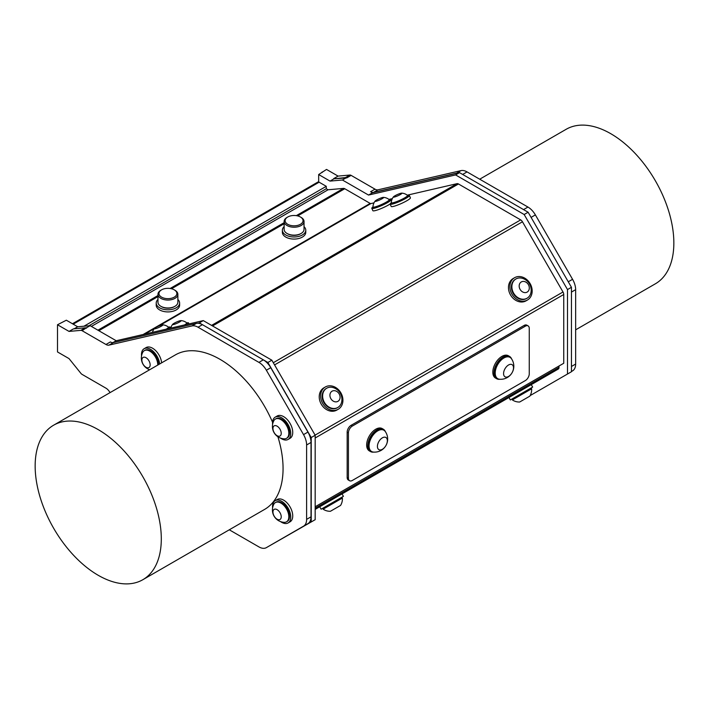 <?xml version="1.0" encoding="UTF-8"?>
<svg xmlns="http://www.w3.org/2000/svg" width="709" height="709" viewBox="0 0 709 709"><rect width="100%" height="100%" fill="white"/><g stroke="black" fill="none" stroke-linecap="round" stroke-linejoin="round"><path stroke-width="1.06" d="M530.137 395.595L567.501 374.024L567.501 289.573L524.164 214.517L455.595 174.928L368.512 195.064L342.429 180.006L330.022 181.096L318.669 174.538L318.669 182.027A2.978 1.719 60 0 1 319.121 182.195L73.204 324.173M267.683 546.878L315.177 519.697L315.177 435.255L271.839 360.19L203.279 320.601L116.196 340.737L90.114 325.679L77.698 326.769L66.345 320.211L57.5 324.757L57.5 351.948L69.039 358.612L80.844 373.288A3.572 2.056 60 0 0 82.102 374.405L105.969 388.186A7.436 4.289 -120 0 1 108.991 391.022L110.117 392.582M528.116 325.901L526.849 325.174A5.53 3.191 120 0 0 524.084 325.449L525.351 326.175A5.53 3.191 -60 0 1 528.116 325.901A5.53 3.191 -60 0 1 529.26 328.435L529.26 373.794A5.53 3.191 -60 0 1 525.351 380.565L352.338 480.454A5.53 3.191 -60 0 1 349.572 480.72A5.53 3.191 -60 0 1 348.429 478.194L347.171 477.467A5.53 3.191 120 0 0 348.314 479.993L349.572 480.72M525.351 326.175L352.338 426.065L351.079 425.338A5.53 3.191 120 0 0 347.171 432.109L347.171 477.467M347.171 432.109L348.429 432.836A5.53 3.191 -60 0 1 352.338 426.065M348.429 432.836L348.429 478.194M385.43 431.746A12.877 7.436 120 0 0 383.365 429.246L382.204 428.582A12.877 7.436 120 0 0 368.919 436.744A12.877 7.436 120 0 0 369.327 450.889L370.488 451.553A12.877 7.436 120 0 0 373.678 452.103M511.597 358.905A12.877 7.436 120 0 0 509.523 356.414L508.362 355.741A12.877 7.436 120 0 0 496.282 361.9A12.877 7.436 120 0 0 495.485 378.048L496.646 378.721A12.877 7.436 120 0 0 499.845 379.262M524.084 325.449L351.079 425.338M315.177 506.767L563.744 363.265L563.744 294.483A3.572 2.056 60 0 0 563.008 291.993L315.106 435.122M383.365 429.246A12.877 7.436 120 0 0 370.08 437.418A12.877 7.436 120 0 0 370.488 451.553M383.888 430.23L383.073 429.76A12.292 7.099 120 0 0 370.78 436.841A12.292 7.099 120 0 0 370.78 451.048L371.596 451.518A12.292 7.099 120 0 0 373.377 452.076A13.081 13.081 0 0 0 385.262 431.497A12.292 7.099 120 0 0 383.897 430.23A12.292 7.099 120 0 0 383.888 430.23A12.292 7.099 120 0 0 371.605 437.32A12.292 7.099 120 0 0 371.596 451.518M509.523 356.414A12.877 7.436 120 0 0 497.443 362.565A12.877 7.436 120 0 0 496.646 378.721M510.046 357.389L509.23 356.919A12.292 7.099 120 0 0 496.938 364.018A12.292 7.099 120 0 0 496.938 378.207L497.753 378.686A12.292 7.099 120 0 0 499.455 379.226A12.292 7.099 120 0 0 499.544 379.235A13.081 13.081 0 0 0 511.419 358.657A12.292 7.099 120 0 0 510.046 357.389A12.292 7.099 120 0 0 497.753 364.488A12.292 7.099 120 0 0 497.753 378.686M385.9 437.48A7.028 4.059 120 0 0 377.587 444.835A7.028 4.059 120 0 0 383.666 448.363A7.028 4.059 120 0 0 385.9 437.48M506.004 377.117A7.028 4.059 120 0 0 513.511 367.927A7.028 4.059 120 0 0 506.12 367.111A7.028 4.059 120 0 0 506.004 377.117M304.028 226.65A11.707 6.762 180 0 1 305.783 230.212A11.707 6.762 180 0 1 296.982 236.762A11.707 6.762 180 0 1 282.368 230.212A11.707 6.762 180 0 1 284.123 226.65M301.112 233.465L300.412 233.873A8.96 5.167 180 0 1 287.748 233.873L287.039 233.465A9.953 5.743 0 0 0 296.309 234.998A9.953 5.743 0 0 0 301.112 233.465A9.953 5.743 0 0 0 304.028 229.397L304.028 221.465A9.953 5.743 180 0 1 296.309 227.066A9.953 5.743 180 0 1 284.123 221.465A9.953 5.743 180 0 1 287.039 217.406L287.748 216.998A8.96 5.167 0 0 0 286.241 223.158A8.96 5.167 0 0 0 296.078 225.692A8.96 5.167 0 0 0 302.681 222.085A8.96 5.167 0 0 0 300.412 216.998A8.96 5.167 0 0 0 287.748 216.998M305.783 230.212L305.783 232.313A11.707 6.762 180 0 1 296.982 238.862A11.707 6.762 180 0 1 282.368 232.313L282.368 230.212M91.39 326.415L328.054 189.782L343.493 188.399A3.572 2.056 60 0 1 344.76 188.736L370.187 203.421A1.781 1.028 -120 0 0 370.913 203.572L373.998 202.863M177.87 299.49A11.707 6.762 180 0 1 179.625 303.053L179.625 305.154A11.707 6.762 180 0 1 170.834 311.703A11.707 6.762 180 0 1 157.664 308.415A11.707 6.762 180 0 1 156.21 305.154L156.21 303.053A11.707 6.762 180 0 1 157.965 299.49M179.625 303.053A11.707 6.762 180 0 1 170.834 309.594A11.707 6.762 180 0 1 157.664 306.315A11.707 6.762 180 0 1 156.21 303.053M174.955 306.306L174.246 306.705A8.96 5.167 180 0 1 161.581 306.705L160.881 306.306A9.953 5.743 0 0 0 165.569 307.821A9.953 5.743 0 0 0 174.955 306.306A9.953 5.743 0 0 0 177.87 302.238L177.87 294.306A9.953 5.743 180 0 1 165.569 299.889A9.953 5.743 180 0 1 157.965 294.306A9.953 5.743 180 0 1 160.881 290.247L161.581 289.839A8.96 5.167 0 0 0 159.295 294.891A8.96 5.167 0 0 0 165.8 298.516A8.96 5.167 0 0 0 175.726 296.025A8.96 5.167 0 0 0 174.246 289.839A8.96 5.167 0 0 0 161.581 289.839M157.965 294.306L157.965 302.238A9.953 5.743 0 0 0 160.881 306.306M174.246 289.839L174.955 290.247A9.953 5.743 180 0 1 177.87 294.306M275.402 419.063L276.085 418.664A11.122 6.425 60 0 1 287.207 425.09A11.122 6.425 60 0 1 287.207 437.932L286.525 438.322A11.122 6.425 -120 0 0 284.69 422.856A11.122 6.425 -120 0 0 275.402 419.063A11.122 6.425 -120 0 0 274.037 420.384A11.122 6.425 -120 0 0 273.825 420.747A12.381 12.381 0 0 0 284.256 438.844A11.122 6.425 -120 0 0 286.525 438.322M279.054 427.855A5.849 3.377 -120 0 0 272.956 428.679A5.849 3.377 -120 0 0 279.257 436.248A5.849 3.377 -120 0 0 279.054 427.855M157.752 365.082A11.122 6.425 -120 0 0 154.668 355.821A11.122 6.425 -120 0 0 144.326 350.636L145.008 350.237A11.122 6.425 60 0 1 155.36 355.422A11.122 6.425 60 0 1 158.435 364.692M144.326 350.636A11.122 6.425 -120 0 0 142.748 352.338A12.381 12.381 0 0 0 149.679 369.743M149.307 367.306A5.849 3.377 -120 0 0 146.559 358.072A5.849 3.377 -120 0 0 142.199 362.122A5.849 3.377 -120 0 0 149.307 367.306M275.402 502.566L276.085 502.167A11.122 6.425 60 0 1 287.207 508.592A11.122 6.425 60 0 1 287.207 521.434L286.525 521.824A11.122 6.425 -120 0 0 286.525 508.982A11.122 6.425 -120 0 0 275.402 502.566A11.122 6.425 -120 0 0 273.816 504.267A12.381 12.381 0 0 0 284.247 522.347A11.122 6.425 -120 0 0 286.525 521.824M272.965 512.394A5.849 3.377 -120 0 0 279.417 519.724A5.849 3.377 -120 0 0 278.894 511.171A5.849 3.377 -120 0 0 272.965 512.394M558.993 366.004L558.993 367.43A3.572 2.056 60 0 1 558.249 369.061L315.177 509.399M318.669 182.027A2.978 1.719 -120 0 0 317.765 182.124L72.46 323.747M407.232 195.179L457.021 183.666A3.572 2.056 60 0 1 458.466 183.977L520.681 219.896A3.572 2.056 60 0 1 522.462 221.784L563.008 291.993M325.342 386.972L323.933 387.788A12.877 10.511 60 0 0 320.406 402.464A12.877 10.511 60 0 0 336.81 410.094L338.22 409.279A12.877 10.511 60 0 0 340.887 392.875A12.877 10.511 60 0 0 325.342 386.972A12.877 10.511 60 0 0 321.815 401.657A12.877 10.511 60 0 0 338.22 409.279M514.583 277.715L513.174 278.531A12.877 10.511 60 0 0 509.665 293.251A12.877 10.511 60 0 0 526.051 300.838L527.461 300.022A12.877 10.511 60 0 0 530.128 283.618A12.877 10.511 60 0 0 514.583 277.715A12.877 10.511 60 0 0 511.074 292.445A12.877 10.511 60 0 0 527.461 300.022M388.904 199.415L392.325 198.626M393.468 196.836A4.679 0.665 -24.2 0 0 397.926 195.755A4.679 0.665 -24.2 0 0 401.702 193.14A4.679 0.665 -24.2 0 0 394.541 196.021A4.679 0.665 -24.2 0 0 393.468 196.836A9.899 9.899 0 0 0 391.297 202.659A8.898 1.258 -24.2 0 0 391.315 202.747A10.538 1.498 -24.2 0 0 390.136 204.121L391.182 206.443A10.538 1.498 -24.2 0 0 401.152 203.598A10.538 1.498 -24.2 0 0 410.422 197.882A10.538 1.498 -24.2 0 0 410.405 197.811L409.359 195.48A10.538 1.498 -24.2 0 0 407.533 195.427M372.978 206.948A10.538 1.498 -24.2 0 0 371.808 208.357L372.854 210.679A10.538 1.498 -24.2 0 0 375.575 210.52A10.538 1.498 -24.2 0 0 390.118 203.997M83.954 326.22L326.273 186.316L326.273 188.745L328.054 189.782M319.13 182.195L326.273 186.316M88.909 325.786L326.273 188.745M169.229 328.48A10.538 1.498 -24.2 0 0 170.249 327.186A10.538 1.498 -24.2 0 0 169.805 326.982A10.538 1.498 -24.2 0 0 168.423 327.133M168.175 328.719A8.898 1.258 -24.2 0 0 168.751 327.859L168.441 327.159A8.898 1.258 -24.2 0 0 168.387 327.088A8.898 1.258 -24.2 0 0 168.325 327.053M166.216 329.171A8.898 1.258 -24.2 0 0 168.441 327.159M162.76 324.873A4.679 0.665 -24.2 0 0 162.591 324.837A4.679 0.665 -24.2 0 0 158.275 326.246A4.679 0.665 -24.2 0 0 154.358 328.542A4.679 0.665 -24.2 0 0 158.497 327.602A4.679 0.665 -24.2 0 0 162.76 324.873M371.808 208.357A10.538 1.498 -24.2 0 0 374.529 208.198A10.538 1.498 -24.2 0 0 385.333 203.811A10.538 1.498 -24.2 0 0 391.031 199.716A10.538 1.498 -24.2 0 0 389.206 199.663M375.141 201.072A9.899 9.899 0 0 0 372.969 206.895A8.898 1.258 -24.2 0 0 372.987 206.984L373.306 207.684A8.898 1.258 -24.2 0 0 381.938 205.185A8.898 1.258 -24.2 0 0 389.533 200.39L389.223 199.69A8.898 1.258 -24.2 0 0 389.17 199.619A9.899 9.899 0 0 0 383.374 197.377A4.679 0.665 -24.2 0 0 379.058 198.777A4.679 0.665 -24.2 0 0 375.141 201.072A4.679 0.665 -24.2 0 0 378.26 200.558A4.679 0.665 -24.2 0 0 383.427 197.802A4.679 0.665 -24.2 0 0 383.374 197.377M372.987 206.984A8.898 1.258 -24.2 0 0 380.157 205.123A8.898 1.258 -24.2 0 0 388.887 200.337A8.898 1.258 -24.2 0 0 389.223 199.69M526.822 298.356A11.122 9.084 -120 0 1 526.583 298.507A11.122 9.084 -120 0 1 513.156 293.411A11.122 9.084 -120 0 1 515.461 279.24A11.122 9.084 -120 0 1 515.7 279.107M522.914 278.495A11.122 9.084 60 0 0 520.167 277.955A11.122 9.084 60 0 0 515.939 278.965A11.122 9.084 60 0 0 513.635 293.136A11.122 9.084 60 0 0 527.062 298.223A11.122 9.084 60 0 0 530.961 292.418A12.381 12.381 0 0 0 522.914 278.495M529.26 287.216A5.849 4.777 60 0 0 521.124 282.058A5.849 4.777 60 0 0 522.338 291.762A5.849 4.777 60 0 0 529.26 287.216M280.534 438.091A12.877 7.436 -120 0 0 288.084 439.447A12.877 7.436 -120 0 0 288.084 424.585A12.877 7.436 -120 0 0 275.207 417.149A12.877 7.436 -120 0 0 272.602 424.363M275.207 417.149L277.192 415.997A12.877 7.436 60 0 1 290.07 423.433A12.877 7.436 60 0 1 290.07 438.304L288.084 439.447M159.631 364.001A12.877 7.436 -120 0 0 153.614 351.717A12.877 7.436 -120 0 0 144.131 348.722A12.877 7.436 -120 0 0 141.534 355.936M144.131 348.722L146.125 347.57A12.877 7.436 60 0 1 155.599 350.565A12.877 7.436 60 0 1 161.617 362.848M280.534 521.594A12.877 7.436 -120 0 0 288.084 522.95A12.877 7.436 -120 0 0 288.084 508.087A12.877 7.436 -120 0 0 275.207 500.651A12.877 7.436 -120 0 0 272.602 507.866M275.207 500.651L277.192 499.499A12.877 7.436 60 0 1 290.07 506.935A12.877 7.436 60 0 1 290.07 521.806L288.084 522.95M318.669 174.538L326.53 169.433L338.069 176.098L349.865 175.043A3.572 2.056 -120 0 1 351.123 175.38L346.728 177.924L333.974 178.81L330.022 181.096M567.501 374.024L571.454 371.738L571.454 287.296L528.116 212.23L459.547 172.65L372.464 192.777L368.512 195.064M467.054 171.897L527.948 207.055L523.552 209.598L462.658 174.441L467.054 171.897A14.871 8.588 -120 0 0 461.018 170.612L456.623 173.156A14.871 8.588 60 0 1 457.996 173.005M346.382 177.72L342.429 180.006M459.547 172.65L455.595 174.928M528.116 212.23L524.164 214.517M571.454 287.296L567.501 289.573M322.125 171.977L322.125 172.535M349.865 175.043L345.469 177.578A3.572 2.056 60 0 1 346.329 177.729M345.469 177.578L333.974 178.81M456.623 173.156L373.616 192.343L378.012 189.808A7.436 4.289 60 0 1 374.999 189.161L370.594 191.705A7.436 4.289 -120 0 0 373.616 192.343M370.594 191.705L372.464 192.777M351.123 175.38L374.999 189.161M378.012 189.808L461.018 170.612M531.094 217.388L535.384 214.907A14.871 8.588 -120 0 0 527.948 207.055M535.384 214.907L572.562 279.302L568.272 281.774M571.454 292.081L575.646 289.662A14.871 8.588 -120 0 0 572.562 279.302M575.646 289.662L575.646 364.054L571.454 366.464M572.562 370.86L571.454 371.498L572.562 370.86A14.871 8.588 -120 0 0 575.646 364.054M333.664 178.633L338.069 176.098M479.709 179.2L566.172 129.286A89.21 51.509 60 0 1 610.777 133.7A89.21 51.509 60 0 1 669.048 212.319A89.21 51.509 60 0 1 655.382 283.795L575.646 329.836M86.498 328.161A3.572 2.056 -120 0 0 86.108 327.966A3.572 2.056 -120 0 0 85.24 327.824L80.844 330.359A3.572 2.056 60 0 1 82.102 330.704L86.108 327.966M202.428 324.678A14.871 8.588 -120 0 0 197.767 323.251A14.871 8.588 -120 0 0 196.393 323.393L191.997 325.936A14.871 8.588 60 0 1 198.033 327.221L202.428 324.678L263.323 359.835L258.927 362.379A14.871 8.588 60 0 1 266.362 370.222L270.758 367.687A14.871 8.588 -120 0 0 263.323 359.835M270.758 367.687L307.936 432.082L303.541 434.617A14.871 8.588 60 0 1 306.616 444.977L311.021 442.443A14.871 8.588 -120 0 0 307.936 432.082M311.021 442.443L311.021 516.826L306.616 519.369A14.871 8.588 60 0 1 303.541 526.175L307.936 523.632A14.871 8.588 -120 0 0 311.021 516.826M307.936 523.632L266.362 547.64A14.871 8.588 60 0 1 258.927 546.905L229.291 529.8M270.741 545.115A14.871 8.588 -120 0 0 270.758 545.097L303.541 526.175M311.224 521.984L311.224 437.533L267.887 362.476L199.326 322.887L197.767 323.251M77.698 326.769L74.161 328.808M90.114 325.679L86.161 327.966M116.196 340.737L112.873 342.651M203.279 320.601L199.326 322.887M271.839 360.19L267.887 362.476M315.177 435.255L311.224 437.533M80.844 330.359L69.039 331.413L73.444 328.879L85.24 327.824M191.997 325.936L108.991 345.123L113.387 342.589A7.436 4.289 60 0 1 110.374 341.942L105.969 344.485L82.102 330.704M113.387 342.589L196.393 323.393M69.039 331.413L57.5 324.757M306.616 519.369L306.616 444.977M303.541 434.617L266.362 370.222M258.927 362.379L198.033 327.221M105.969 344.485A7.436 4.289 -120 0 0 108.991 345.123M53.618 425.205A89.21 51.509 -120 0 0 39.952 496.681A89.21 51.509 -120 0 0 98.223 575.3A89.21 51.509 -120 0 0 142.828 579.714A89.21 51.509 -120 0 0 142.828 476.705A89.21 51.509 -120 0 0 53.618 425.205L175.38 354.899A89.21 51.509 60 0 1 272.566 422.263M277.91 436.762A89.21 51.509 60 0 1 264.59 509.416L142.828 579.714M337.581 407.613A11.122 9.084 -120 0 1 337.342 407.764A11.122 9.084 -120 0 1 323.916 402.668A11.122 9.084 -120 0 1 326.22 388.497A11.122 9.084 -120 0 1 326.459 388.364M333.638 408.49A11.122 9.084 60 0 0 337.821 407.48A11.122 9.084 60 0 0 341.72 401.675A12.381 12.381 0 0 0 333.673 387.752A11.122 9.084 60 0 0 326.698 388.222A11.122 9.084 60 0 0 323.313 400.009A11.122 9.084 60 0 0 333.638 408.49M335.729 401.87A5.849 4.777 60 0 0 338.982 393.619A5.849 4.777 60 0 0 330.288 393.318A5.849 4.777 60 0 0 335.729 401.87M390.136 204.121A10.538 1.498 -24.2 0 0 400.106 201.276A10.538 1.498 -24.2 0 0 409.377 195.56A10.538 1.498 -24.2 0 0 409.359 195.48M407.551 195.454A8.898 1.258 -24.2 0 1 402.898 198.83A8.898 1.258 -24.2 0 1 393.858 202.552A8.898 1.258 -24.2 0 1 391.315 202.747L391.625 203.448A8.898 1.258 -24.2 0 0 394.177 203.244A8.898 1.258 -24.2 0 0 403.208 199.53A8.898 1.258 -24.2 0 0 407.861 196.154L407.551 195.454A8.898 1.258 -24.2 0 0 407.489 195.383A9.899 9.899 0 0 0 401.702 193.14M187.557 324.243A10.538 1.498 -24.2 0 0 188.576 322.95A10.538 1.498 -24.2 0 0 186.751 322.887M186.502 324.483A8.898 1.258 -24.2 0 0 187.079 323.623L186.768 322.923A8.898 1.258 -24.2 0 0 186.715 322.852A9.899 9.899 0 0 0 180.919 320.601A4.679 0.665 -24.2 0 0 174.006 323.331A4.679 0.665 -24.2 0 0 172.686 324.305A4.679 0.665 -24.2 0 0 177.144 323.224A4.679 0.665 -24.2 0 0 180.919 320.601M184.544 324.935A8.898 1.258 -24.2 0 0 186.768 322.923M511.88 399.078L532.663 387.079L510.356 399.956L511.88 399.078L512.394 399.894M531.138 387.956L531.626 388.798L512.359 399.92A12.381 12.381 0 0 0 519.662 402.021L529.8 396.171L519.662 402.021M322.639 508.335L343.422 496.335L321.115 509.213L322.639 508.335L323.118 509.177A12.381 12.381 0 0 0 330.421 511.278L340.559 505.428A12.381 12.381 0 0 0 342.385 498.055L323.118 509.177M342.11 498.214L341.906 497.213M334.285 509.053L340.559 505.428M284.123 221.465L284.123 229.397A9.953 5.743 0 0 0 287.039 233.465M300.412 216.998L301.112 217.406A9.953 5.743 180 0 1 304.028 221.465M315.177 437.985L563.744 294.483M370.187 203.421L143.129 334.515M98.835 330.722L157.965 296.584M171.516 288.758L284.123 223.743M297.674 215.917L344.76 188.736M558.993 367.43L315.177 508.193M508.956 397.527L342.022 493.907L508.956 397.527L510.356 399.956M274.56 364.905L522.462 221.784M144.787 334.125L154.27 328.648M158.922 325.963L370.913 203.572M457.021 183.666L211.557 325.387M343.493 188.399L296.309 215.642M284.123 222.679L170.142 288.483M157.965 295.52L97.913 330.19M212.549 325.954L458.466 183.977M520.681 219.896L273.302 362.716M170.249 327.186L170.683 328.143M154.358 328.542A9.899 9.899 0 0 0 152.479 332.353M168.387 327.088A9.899 9.899 0 0 0 162.591 324.837M391.031 199.716L391.536 200.842M526.583 298.507L527.062 298.223M515.461 279.24L515.939 278.965M337.342 407.764L337.821 407.48M326.22 388.497L326.698 388.222M188.576 322.95L189.002 323.907M172.686 324.305A9.899 9.899 0 0 0 170.798 328.116M529.8 396.171A12.381 12.381 0 0 0 531.626 388.798M532.663 387.079L531.263 384.65M343.422 496.335L342.022 493.907M321.115 509.213L319.715 506.784"/></g></svg>
